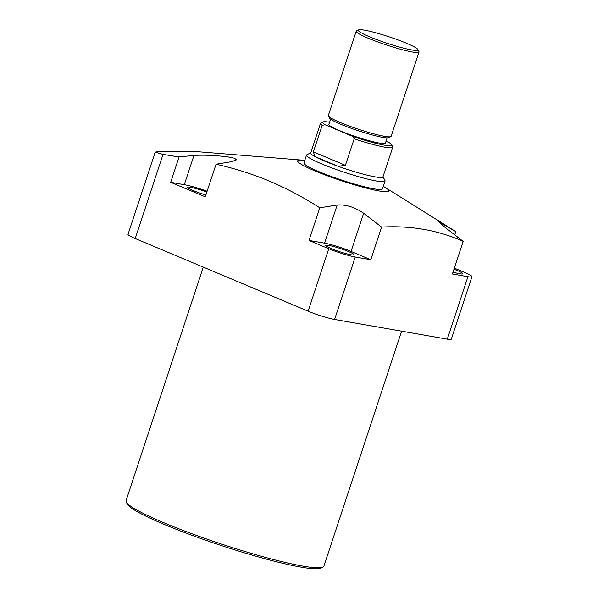 <?xml version="1.0" encoding="UTF-8"?>
<svg xmlns="http://www.w3.org/2000/svg" width="598" height="598" viewBox="0 0 598 598"><rect width="100%" height="100%" fill="white"/><g stroke="black" fill="none" stroke-linecap="round" stroke-linejoin="round"><path stroke-width="0.9" d="M322.942 567.076L320.872 568.1A102.55 11.041 -161.7 0 1 164.233 524.424A102.55 11.041 -161.7 0 1 127.292 504.084L126.245 502.021A104.202 11.213 18.3 0 0 163.777 522.697A104.202 11.213 18.3 0 0 322.942 567.076A104.202 11.213 18.3 0 0 323.899 566.112L401.602 331.172M203.283 267.127L126.043 500.675A104.202 11.213 18.3 0 0 126.245 502.021M453.015 272.112A14.883 1.6 18.3 0 0 462.837 273.779A14.883 1.6 18.3 0 0 457.44 270.632A14.883 1.6 18.3 0 0 453.957 269.25M205.884 194.955A14.883 1.6 -161.7 0 1 192.833 190.418A14.883 1.6 -161.7 0 1 187.443 187.271A14.883 1.6 -161.7 0 1 206.833 192.093M348.649 251.609A14.883 1.6 -161.7 0 1 354.038 254.755A14.883 1.6 -161.7 0 1 345.853 253.552A14.883 1.6 -161.7 0 1 331.165 248.551A14.883 1.6 -161.7 0 1 325.768 245.404A14.883 1.6 -161.7 0 1 333.953 246.608A14.883 1.6 -161.7 0 1 348.649 251.609M302.207 160.122L197.878 151.72L159.502 151.309L155.203 152.139L163.03 154.396L179.071 156.938L193.969 155.405C204.127 154.867 215.325 155.345 227.576 156.833L234.446 158.193L236.599 159.801L231.269 161.722L216.057 164.211C234.416 168.344 252.244 173.988 269.541 181.142C286.838 188.534 303.597 197.422 319.803 207.812L337.175 204.994C345.853 204.374 354.681 207.132 363.651 213.262L381.584 227.098C410.819 225.424 438.02 230.178 463.181 241.368L445.248 227.532L438.596 221.716L455.796 231.59L385.523 187.675A47.967 5.165 -161.7 0 1 370.506 189.147A47.967 5.165 -161.7 0 1 315.041 170.953A47.967 5.165 -161.7 0 1 302.207 160.122A47.967 5.165 -161.7 0 1 304.771 160.413M207.125 191.218A23.158 2.489 18.3 0 0 184.281 184.677L170.684 182.3L179.071 156.938M306.535 155.091L303.948 162.895A41.352 4.448 18.3 0 0 318.921 171.633A41.352 4.448 18.3 0 0 359.742 185.53A41.352 4.448 18.3 0 0 382.466 188.863L385.052 181.059A41.352 4.448 -161.7 0 1 376.665 181.052A41.352 4.448 -161.7 0 1 332.286 168.06A41.352 4.448 -161.7 0 1 306.535 155.091A41.352 4.448 -161.7 0 1 306.916 154.71L310.773 152.796M471.957 276.71L451.303 339.163A19.846 2.138 -161.7 0 1 447.282 339.156L467.935 276.71A19.846 2.138 18.3 0 0 471.957 276.71A19.846 2.138 18.3 0 0 464.773 272.516L454.33 268.128M355.249 257.005L370.797 259.726L351.033 251.422A19.846 2.138 18.3 0 0 324.557 243.154L309.017 240.433L328.773 248.738A19.846 2.138 18.3 0 0 355.249 257.005L334.596 319.452L447.282 339.156M334.596 319.452A19.846 2.138 -161.7 0 1 308.12 311.184L328.773 248.738M163.03 154.396L135.208 238.52L308.12 311.184M135.208 238.52A19.846 2.138 -161.7 0 1 128.024 234.326L155.203 152.139M463.181 241.368L452.394 273.989L467.935 276.71M370.797 259.726L381.584 227.098M309.017 240.433L319.803 207.812M170.684 182.3L205.264 196.832L216.057 164.211M454.742 234.782L455.796 231.59M383.288 186.382A47.967 5.165 -161.7 0 1 385.523 187.675M329.588 122.246A36.388 3.917 18.3 0 0 322.942 121.97A36.388 3.917 18.3 0 0 324.998 124.743L352.394 136.262A36.388 3.917 18.3 0 0 384.32 145.15A36.388 3.917 18.3 0 0 391.63 144.686A36.388 3.917 18.3 0 0 389.305 142.713L385.994 141.322M391.63 144.686L392.677 146.742A38.04 4.096 -161.7 0 1 392.751 147.235A38.04 4.096 -161.7 0 1 385.037 147.228A38.04 4.096 -161.7 0 1 354.188 138.788L345.405 165.332L338.012 166.251A38.04 4.096 18.3 0 0 375.23 176.888A38.04 4.096 18.3 0 0 382.944 176.896L392.751 147.235M390.83 136.613L388.76 137.645A31.425 3.379 -161.7 0 1 382.683 137.346A31.425 3.379 -161.7 0 1 350.48 128.039A31.425 3.379 -161.7 0 1 329.438 118.023L328.392 115.96A33.077 3.558 18.3 0 0 350.54 126.507A33.077 3.558 18.3 0 0 384.432 136.307A33.077 3.558 18.3 0 0 390.83 136.613A33.077 3.558 18.3 0 0 391.137 136.307L419.019 52.004A33.077 3.558 -161.7 0 1 412.314 51.996A33.077 3.558 -161.7 0 1 376.807 41.606A33.077 3.558 -161.7 0 1 356.206 31.231A33.077 3.558 -161.7 0 1 356.513 30.924L358.583 29.9A31.425 3.379 18.3 0 0 376.359 39.483A31.425 3.379 18.3 0 0 411.596 49.918A31.425 3.379 18.3 0 0 417.905 49.522A31.425 3.379 18.3 0 0 396.863 39.505A31.425 3.379 18.3 0 0 364.66 30.192A31.425 3.379 18.3 0 0 358.583 29.9M356.206 31.231L328.324 115.534A33.077 3.558 18.3 0 0 328.392 115.96M320.513 123.345L310.706 153.006A38.04 4.096 18.3 0 0 314.84 156.519A38.04 4.096 18.3 0 0 338.012 166.251L314.84 156.519L313.389 151.877L322.165 125.333A38.04 4.096 -161.7 0 1 320.513 123.345A38.04 4.096 -161.7 0 1 320.864 122.994L322.942 121.97M330.612 119.166L328.885 124.384A29.773 3.207 18.3 0 0 347.423 133.72A29.773 3.207 18.3 0 0 379.379 143.072A29.773 3.207 18.3 0 0 385.418 143.079L387.138 137.861M417.905 49.522L418.959 51.578A33.077 3.558 -161.7 0 1 419.019 52.004M383.012 176.687L384.97 180.521A41.352 4.448 -161.7 0 1 385.052 181.059M354.188 138.788L352.394 136.262M324.998 124.743L322.165 125.333M313.389 151.877L345.405 165.332M184.281 184.677L193.969 155.405M324.557 243.154L337.175 204.994M351.033 251.422L363.651 213.262M441.638 224.699L442.086 223.338"/></g></svg>
